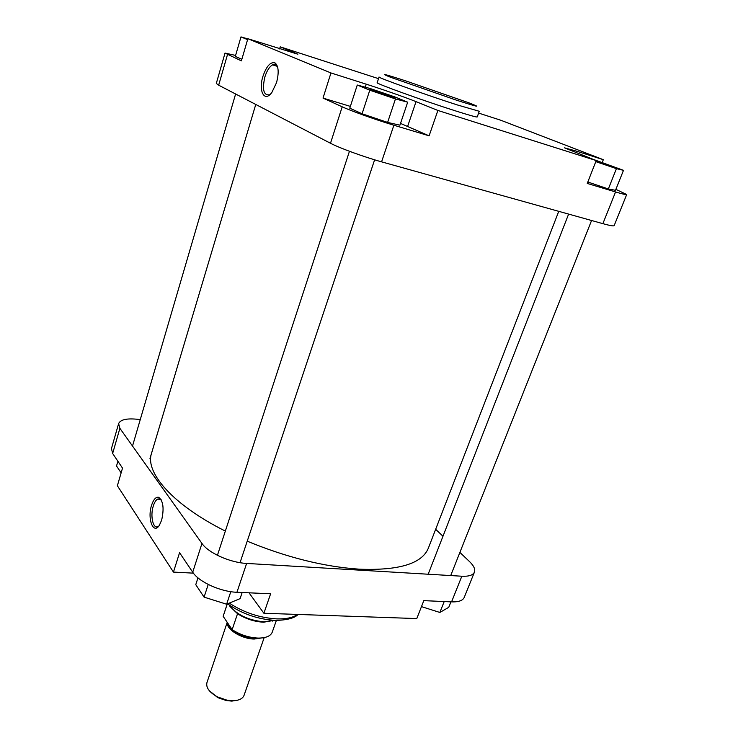 <?xml version="1.0" encoding="UTF-8"?>
<svg xmlns="http://www.w3.org/2000/svg" width="738" height="738" viewBox="0 0 738 738"><rect width="100%" height="100%" fill="white"/><g stroke="black" fill="none" stroke-linecap="round" stroke-linejoin="round"><path stroke-width="1.11" d="M149.98 458.473L255.763 104.464L151.53 453.335C144.814 472.486 172.757 504.81 225.339 531.083M247.221 541.185C286.63 557.439 324.047 566.775 359.471 569.192C399.074 570.677 422.044 563.648 428.372 548.122L558.749 211.336M376.177 91.005C386.288 94.178 399.793 99.298 393.751 97.684L371.103 89.962C368.557 88.809 370.245 89.16 376.177 91.005M596.175 160.644L611.83 166.594L595.935 161.271M262.94 76.337C266.418 66.254 270.412 61.743 274.905 62.813C278.604 65.857 279.149 72.472 276.529 82.656L271.925 92.315C264.518 102.942 258.162 91.161 262.94 76.337M277.534 66.706L275.754 64.732L272.58 64.861C269.407 66.734 266.833 70.783 264.85 77.01C262.064 89.732 263.632 95.654 269.554 94.787L269.896 94.602M377.192 82.693C374.683 83.108 423.372 100.691 455.078 110.755C469.303 115.276 476.683 117.333 477.237 116.945L479.257 111.281L457.136 104.879C425.42 94.695 376.611 77.204 379.064 76.983L377.192 82.693M350.365 106.392L323.023 98.08L342.201 106.816C351.343 111.051 376.601 120.063 393.88 125.22L429.11 135.829L437.883 110.46L596.212 160.57L587.254 183.43L615.557 191.954C622.66 194.076 626.368 194.933 626.7 194.528L615.889 189.352M587.817 182L608.343 188.965L615.51 190.303L623.49 170.33L591.535 158.753M235.597 55.424L225.025 53.071L241.381 60.876L247.857 38.708L297.894 54.215L280.219 46.845L378.52 78.652M247.802 38.893L240.975 36.9L235.321 56.383L241.833 59.335M429.11 135.829L400.513 123.403M357.266 85.027L349.784 108.191L362.081 113.763L387.616 122.416L399.913 125.183L407.68 102.176L394.756 96.89L370.006 88.468L357.266 85.027L369.784 90.202L395.457 98.938L407.68 102.176M626.7 194.528L614.154 225.634C613.73 226.28 609.966 225.625 602.872 223.66L381.574 161.843C364.341 157.083 339.379 147.987 330.495 143.264L342.201 106.816M227.498 54.538L218.669 85.193L330.495 143.264M218.669 85.193L216.308 83.431L225.025 53.071M602.254 162.406L603.324 159.685L576.443 151.124L564.552 147.858L596.212 160.57M603.324 159.685L500.696 120.211L478.611 113.089M437.883 110.46L416.038 101.641C406.011 97.573 382.847 89.464 366.251 84.187L330.956 72.951L247.857 38.708M323.023 98.08L330.956 72.951M279.591 48.939L280.219 46.845M369.784 90.202L362.081 113.763M395.457 98.938L387.616 122.416M240.975 36.9L247.581 39.64M595.797 161.631L616.424 168.651L623.49 170.33M616.424 168.651L608.343 188.965M161.65 520.142L159.408 525.198C153.384 535.198 147.102 518.713 151.558 505.299C153.495 499.432 155.866 496.766 158.679 497.311C163.255 500.881 164.242 508.491 161.65 520.142M161.244 499.847L159.768 498.805L157.545 499.1C155.81 500.189 154.39 502.504 153.273 506.065C149.971 516.093 153.227 529.819 158.246 526.425L158.799 526.037M451.564 601.885L461.831 576.221C468.851 576.544 473.049 575.179 474.433 572.144L464.239 597.411C462.8 600.603 458.575 602.097 451.564 601.885L423.815 600.64L416.786 618.573L263.89 613.26L249.001 592.808M263.89 613.26L270.634 593.776L236.935 592.273C220.385 591.765 198.863 581.931 192.719 572.208L179.565 552.707L173.448 572.088L193.393 573.149M173.448 572.088L117.37 485.742L122.517 468.113L112.646 453.473L111.456 448.566L118.624 423.612L119.888 428.326L112.646 453.473M461.831 576.221L246.63 563.426L236.935 592.273M474.433 572.144C475.438 569.256 473.814 565.751 469.553 561.618L459.903 552.411M442.975 536.268L435.66 529.294M140.257 419.608L138.144 419.35C126.945 418.132 120.442 419.553 118.624 423.612M192.719 572.208L201.963 543.445L119.888 428.326M201.963 543.445C208.273 552.873 230.025 562.66 246.63 563.426M121.133 472.874L116.53 465.982L117.905 461.268M242.156 592.503L240.09 598.638L226.612 604.219L204.085 597.134L195.764 584.671L197.969 577.854M226.612 604.219L230.809 591.664M204.085 597.134L208.217 584.468M450.946 601.857L448.75 607.328L439.857 612.457L421.472 606.627M439.857 612.457L444.202 601.553M237.304 700.261L231.843 701.1L226.308 700.565L217.765 697.641L209.26 690.648M227.212 622.328L206.926 682.678C205.847 687.678 209.389 692.428 217.562 696.94L226.889 700.141L232.94 700.731C238.964 700.537 242.664 698.757 244.038 695.38L264.176 637.614M273.835 620.335L263.983 621.82C248.66 620.354 237.285 615.058 229.869 605.926L229.38 605.114M274.13 620.344L263.595 622.208C254.296 621.7 245.616 618.868 237.544 613.721L230.035 606.581L229.14 604.948M276.372 620.427L272.248 632.171C270.625 636.119 265.901 638.093 258.088 638.084C248.817 637.641 240.173 634.828 232.156 629.643L223.153 616.313L227.212 603.97M261.353 637.992L254.278 639.034C241.843 639.071 225.929 629.191 227.286 622.438M223.153 616.313L227.295 603.933M237.544 613.721L232.156 629.643M406.223 81.051C384.194 73.911 378.954 72.647 390.513 77.241L456.398 100.156C478.27 107.167 482.384 108.043 468.759 102.776L406.223 81.051M393.88 125.22L381.574 161.843M602.872 223.66L615.557 191.954M365.273 87.195L366.251 84.187M407.644 126.346L416.038 101.641M294.48 53.514L294.73 52.702M275.551 64.261L275.791 63.459M575.852 152.665L576.443 151.124M229.269 603.121C243.955 612.641 259.85 617.909 276.971 618.905C286.159 619.127 293.014 617.632 297.552 614.431M232.23 629.698C238.254 634.763 245.505 637.558 253.992 638.084L256.52 638.01M259.656 638.084L254.029 638.684C242.479 638.693 227.553 629.837 227.857 623.287M228.586 624.366L232.119 629.597M235.616 93.994L132.517 446.038M349.452 151.281L217.424 555.317M374.618 159.805L240.044 562.679M275.754 64.732L274.905 62.813M277.34 66.355L272.58 64.861M298.069 614.45C294.794 618.066 287.396 620.049 275.874 620.418C258.18 619.459 242.082 613.933 227.572 603.822M160.783 499.386L157.545 499.1M159.768 498.805L158.679 497.311M226.308 700.565L226.889 700.141M217.765 697.641L217.562 696.94M230.035 606.581L229.869 605.926M272.423 621.092L272.949 620.676M568.62 214.094L428.169 574.219M591.572 220.505L450.715 575.557"/></g></svg>
